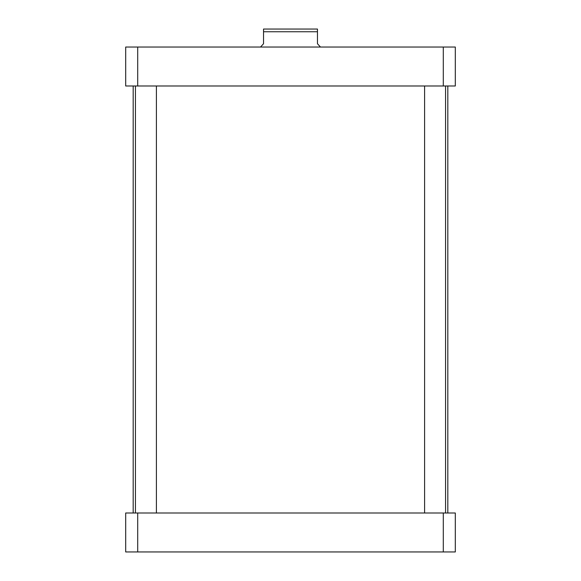 <?xml version="1.0" encoding="UTF-8"?>
<svg xmlns="http://www.w3.org/2000/svg" width="581" height="581" viewBox="0 0 581 581"><rect width="100%" height="100%" fill="white"/><g stroke="black" fill="none" stroke-linecap="round" stroke-linejoin="round"><path stroke-width="0.87" d="M305.671 29.05L275.329 29.05M320.465 47.032L317.466 43.735L317.466 29.05L317.466 31.744L263.534 31.744L263.534 43.735L260.535 47.032M263.534 29.05L263.534 31.744L263.534 29.05L317.466 29.05M156.405 512.994L156.405 85.988M445.569 512.994L445.569 85.988M125.692 47.032L455.308 47.032L455.308 85.988L125.692 85.988L125.692 47.032M137.704 85.988L137.704 47.032M443.296 85.988L443.296 47.032M125.692 551.95L455.308 551.95L455.308 512.994L125.692 512.994L125.692 551.95M137.704 512.994L137.704 551.95M443.296 512.994L443.296 551.95M133.18 512.994L133.18 85.988M135.431 512.994L135.431 85.988M424.595 512.994L424.595 85.988M447.82 512.994L447.82 85.988"/></g></svg>
